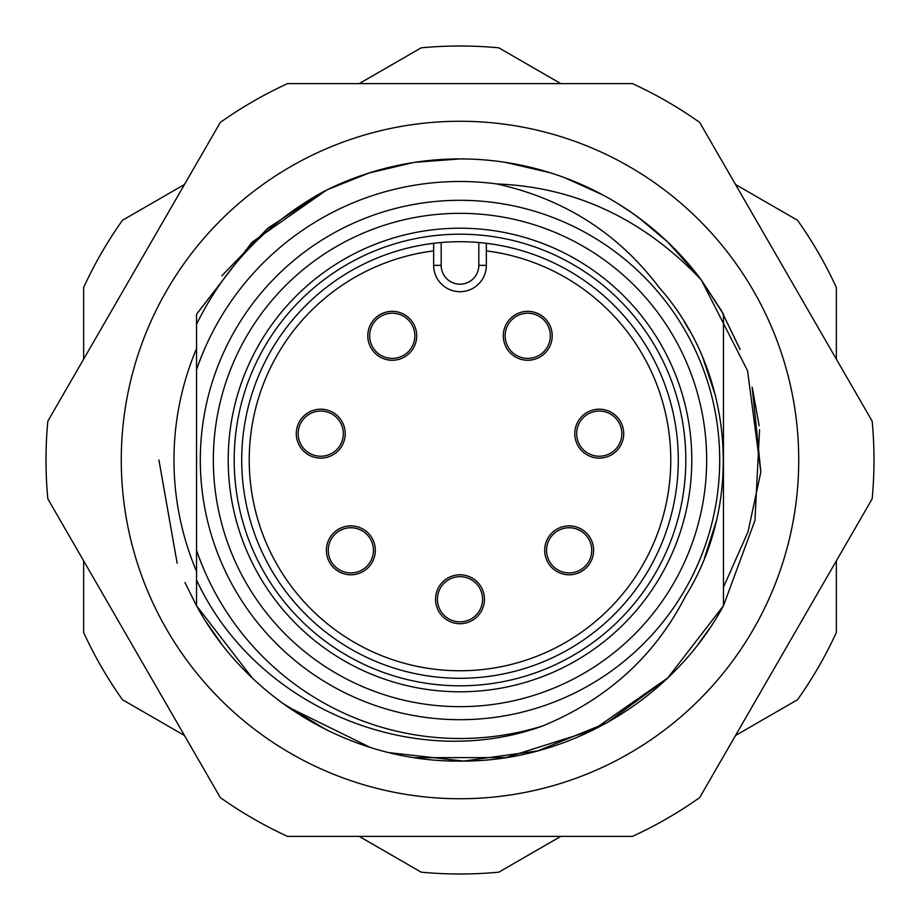 <?xml version="1.0" encoding="UTF-8"?>
<svg xmlns="http://www.w3.org/2000/svg" width="920" height="920" viewBox="0 0 920 920"><rect width="100%" height="100%" fill="white"/><g stroke="black" fill="none" stroke-linecap="round" stroke-linejoin="round"><path stroke-width="1.38" d="M196.546 550.332A278.507 278.507 0 0 0 542.604 725.972C414.126 772.938 255.725 707.905 196.546 579.968L196.546 324.323C224.744 266.938 267.145 222.663 323.782 191.486A301.093 301.093 0 0 1 701.258 279.864L721.429 310.638M542.604 725.972C607.143 699.384 654.741 656.19 685.4 596.39C744.51 501.814 733.309 370.875 659.364 287.776C618.424 233.461 564.259 198.858 496.869 183.942A278.507 278.507 0 0 0 196.546 369.667L196.546 348.611A286.039 286.039 0 0 0 196.546 571.389M359.156 83.639L421.187 47.828A414 414 0 0 1 498.812 47.828L560.843 83.639M836.36 560.843L836.36 632.477A414 414 0 0 1 797.548 699.706L735.517 735.517M735.517 184.483L797.548 220.294A414 414 0 0 1 836.36 287.523L836.36 359.156M184.483 735.517L122.452 699.706A414 414 0 0 1 83.639 632.477L83.639 560.843M83.639 359.156L83.639 287.523A414 414 0 0 1 122.452 220.294L184.483 184.483M723.453 523.422L723.453 314.237L701.258 279.864L723.453 314.237L723.453 460L722.591 438.656L723.453 460L723.453 426.374M560.843 836.36L498.812 872.171A414 414 0 0 1 421.187 872.171L359.156 836.36M196.546 314.237L196.546 369.667L196.546 314.237L252.103 242.202L326.577 190.083M252.23 677.925L196.546 605.762L196.546 579.968L196.546 605.762C247.652 700.258 352.578 762.116 460 761.093C567.433 762.116 672.347 700.258 723.453 605.762L723.453 314.237L721.199 310.247L739.852 348.91M496.869 183.942C575.345 186.99 643.482 218.971 701.258 279.864L747.569 370.783L760.851 471.96L752.295 387.78M715.564 396.025L703.478 359.352L715.564 396.025M689.137 329.981L687.47 327.094L689.137 329.981M722.844 477.94L723.453 460L723.453 605.762L723.453 460L722.556 438.311M577.173 182.643L593.319 190.037M578.657 183.275L583.717 185.506M648.013 224.825L658.869 233.933M589.053 187.967L588.386 187.657M583.314 185.322L593.262 190.003M221.789 275.851L267.789 228.252L323.736 191.509M327.692 189.543L369.61 172.799M414.724 162.334L460.207 158.907M505.942 162.438L550.459 172.822M588.443 187.68L592.952 189.853M632.431 213.175L646.254 223.433M368.816 173.052L413.31 162.552M459.195 158.907L467.429 158.999M504.873 162.276L549.136 172.408M617.561 203.423L631.672 212.646M638.158 217.281L667.655 241.971L698.314 275.988M759.552 429.651L754.952 520.467L723.453 605.762L667.759 677.925L592.917 730.158L505.897 757.574L414.69 757.666M370.231 747.396L287.351 706.675M715.702 396.543L703.018 358.271M689.31 330.291L684.077 321.448M704.501 558.129L716.116 521.732M435.539 599.254A24.46 24.46 0 0 0 460 623.714A24.46 24.46 0 0 0 484.46 599.254A24.46 24.46 0 0 0 460 574.793A24.46 24.46 0 0 0 435.539 599.254M326.393 550.332A24.46 24.46 0 0 0 350.853 574.793A24.46 24.46 0 0 0 375.314 550.332A24.46 24.46 0 0 0 350.853 525.872A24.46 24.46 0 0 0 326.393 550.332M296.286 433.653A24.46 24.46 0 0 0 320.747 458.114A24.46 24.46 0 0 0 345.207 433.653A24.46 24.46 0 0 0 320.747 409.193A24.46 24.46 0 0 0 296.286 433.653M544.686 550.332A24.46 24.46 0 0 0 569.146 574.793A24.46 24.46 0 0 0 593.607 550.332A24.46 24.46 0 0 0 569.146 525.872A24.46 24.46 0 0 0 544.686 550.332M574.793 433.653A24.46 24.46 0 0 0 599.254 458.114A24.46 24.46 0 0 0 623.714 433.653A24.46 24.46 0 0 0 599.254 409.193A24.46 24.46 0 0 0 574.793 433.653M503.286 335.8A24.46 24.46 0 0 0 527.746 360.26A24.46 24.46 0 0 0 552.207 335.8A24.46 24.46 0 0 0 527.746 311.339A24.46 24.46 0 0 0 503.286 335.8M367.793 335.8A24.46 24.46 0 0 0 392.253 360.26A24.46 24.46 0 0 0 416.714 335.8A24.46 24.46 0 0 0 392.253 311.339A24.46 24.46 0 0 0 367.793 335.8M433.653 243.305L433.653 265.362A26.346 26.346 0 0 0 460 291.697A26.346 26.346 0 0 0 486.346 265.362L486.346 243.305M436.897 242.937L441.186 242.523A218.293 218.293 0 0 0 241.707 460A218.293 218.293 0 0 0 460 678.293A218.293 218.293 0 0 0 678.293 460A218.293 218.293 0 0 0 441.186 242.523L441.186 265.362A18.814 18.814 0 0 0 460 284.176A18.814 18.814 0 0 0 478.814 265.362L478.814 242.523L483.103 242.937M234.186 460A225.814 225.814 0 0 1 460 234.186A225.814 225.814 0 0 1 685.814 460A225.814 225.814 0 0 1 460 685.814A225.814 225.814 0 0 1 234.186 460M719.693 460A259.693 259.693 0 0 1 460 719.693A259.693 259.693 0 0 1 200.307 460A259.693 259.693 0 0 1 460 200.307A259.693 259.693 0 0 1 719.693 460M460 621.839A22.586 22.586 0 0 1 437.414 599.254A22.586 22.586 0 0 1 460 576.667A22.586 22.586 0 0 1 482.586 599.254A22.586 22.586 0 0 1 460 621.839M350.853 572.918A22.586 22.586 0 0 1 328.267 550.332A22.586 22.586 0 0 1 350.853 527.746A22.586 22.586 0 0 1 373.44 550.332A22.586 22.586 0 0 1 350.853 572.918M320.747 456.239A22.586 22.586 0 0 1 298.16 433.653A22.586 22.586 0 0 1 320.747 411.067A22.586 22.586 0 0 1 343.332 433.653A22.586 22.586 0 0 1 320.747 456.239M392.253 358.386A22.586 22.586 0 0 1 369.667 335.8A22.586 22.586 0 0 1 392.253 313.214A22.586 22.586 0 0 1 414.839 335.8A22.586 22.586 0 0 1 392.253 358.386M527.746 358.386A22.586 22.586 0 0 1 505.16 335.8A22.586 22.586 0 0 1 527.746 313.214A22.586 22.586 0 0 1 550.332 335.8A22.586 22.586 0 0 1 527.746 358.386M569.146 572.918A22.586 22.586 0 0 1 546.56 550.332A22.586 22.586 0 0 1 569.146 527.746A22.586 22.586 0 0 1 591.732 550.332A22.586 22.586 0 0 1 569.146 572.918M599.254 456.239A22.586 22.586 0 0 1 576.667 433.653A22.586 22.586 0 0 1 599.254 411.067A22.586 22.586 0 0 1 621.839 433.653A22.586 22.586 0 0 1 599.254 456.239M740.002 349.289L721.05 309.971M752.181 387.274L760.851 471.96L752.146 387.159M740.082 349.519L720.935 309.775M739.956 349.174L721.165 310.178M564.339 177.571L602.6 194.821M158.907 460L177.146 563.189M184.966 582.532L196.248 605.233M205.953 621.609L221.053 643.195M282.256 703.029L326.186 729.721M389.344 752.686L463.634 761.07L537.705 750.893L606.981 722.775L667.207 678.454M698.717 643.482L709.4 628.682M759.138 425.776L752.433 388.309M739.99 349.278L721.107 310.074M760.851 471.96L748.029 531.806L723.453 587.247M196.546 417.967L196.546 517.304M798.732 460A338.732 338.732 0 0 1 460 798.732A338.732 338.732 0 0 1 121.267 460A338.732 338.732 0 0 1 460 121.267A338.732 338.732 0 0 1 798.732 460M46 460A414 414 0 0 0 47.828 498.812L220.294 797.548A414 414 0 0 0 287.523 836.36L632.477 836.36A414 414 0 0 0 699.706 797.548L872.171 498.812A414 414 0 0 0 872.171 421.187L699.706 122.452A414 414 0 0 0 632.477 83.639L287.523 83.639A414 414 0 0 0 220.294 122.452L47.828 421.187A414 414 0 0 0 46 460M433.653 250.884A210.761 210.761 0 0 0 282.037 572.918A210.761 210.761 0 0 0 637.962 572.918A210.761 210.761 0 0 0 486.346 250.884M478.814 265.362L486.346 265.362M441.186 265.362L433.653 265.362M691.794 460A231.794 231.794 0 0 0 460 228.206A231.794 231.794 0 0 0 228.206 460A231.794 231.794 0 0 0 460 691.794A231.794 231.794 0 0 0 691.794 460M706.663 460A246.663 246.663 0 0 0 460 213.336A246.663 246.663 0 0 0 213.336 460A246.663 246.663 0 0 0 460 706.663A246.663 246.663 0 0 0 706.663 460"/></g></svg>
